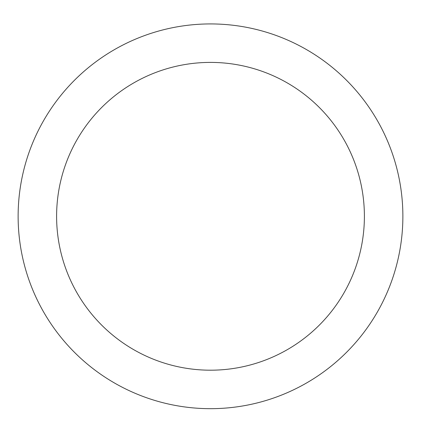 <?xml version="1.0" encoding="UTF-8"?>
<svg xmlns="http://www.w3.org/2000/svg" width="421" height="421" viewBox="0 0 421 421"><rect width="100%" height="100%" fill="white"/><g stroke="black" fill="none" stroke-linecap="round" stroke-linejoin="round"><path stroke-width="0.63" d="M210.5 23.929A192.371 192.371 0 0 1 377.1 312.487A192.371 192.371 0 0 1 43.9 312.487A192.371 192.371 0 0 1 210.5 23.929M210.5 62.403A153.897 153.897 0 0 1 343.778 293.248A153.897 153.897 0 0 1 77.222 293.248A153.897 153.897 0 0 1 210.5 62.403"/></g></svg>
